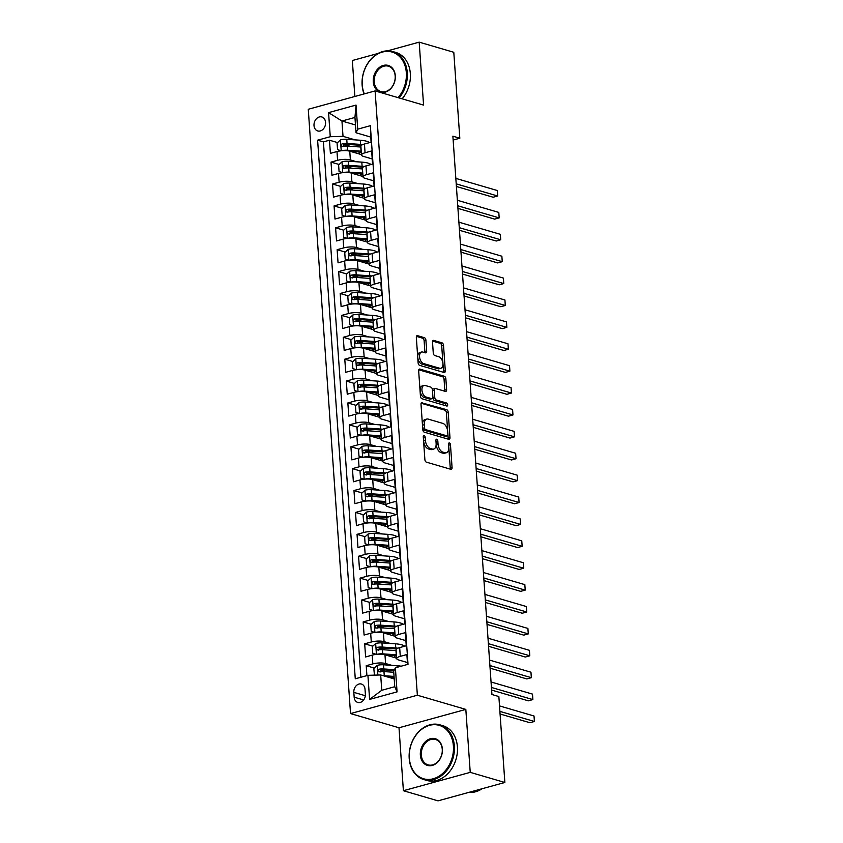 <?xml version="1.0" encoding="UTF-8"?>
<svg xmlns="http://www.w3.org/2000/svg" width="843" height="843" viewBox="0 0 843 843"><rect width="100%" height="100%" fill="white"/><g stroke="black" fill="none" stroke-linecap="round" stroke-linejoin="round"><path stroke-width="1.26" d="M424.124 435.546A1.57 0.896 74.6 0 0 423.818 435.536A1.57 0.896 74.6 0 0 423.281 436.769L424.883 459.604A2.244 1.275 74.6 0 0 426.389 462.154L450.857 469.309A2.244 1.275 74.6 0 0 451.3 469.319A2.244 1.275 74.6 0 0 452.069 467.559L450.468 444.725A1.57 0.896 74.6 0 0 449.414 442.944A1.57 0.896 74.6 0 0 449.098 442.933A1.57 0.896 74.6 0 0 448.571 444.166L448.771 447.127A7.165 4.089 74.6 0 1 446.316 452.765A7.165 4.089 74.6 0 1 444.904 452.723L442.86 452.133A7.165 4.089 74.6 0 1 438.033 443.976L437.823 441.026A1.57 0.896 74.6 0 0 436.769 439.245A1.57 0.896 74.6 0 0 436.463 439.235A1.57 0.896 74.6 0 0 435.926 440.467L436.126 443.429A7.165 4.089 74.6 0 1 433.681 449.056A7.165 4.089 74.6 0 1 432.259 449.024L430.225 448.434A7.165 4.089 74.6 0 1 425.388 440.278L425.188 437.327A1.57 0.896 74.6 0 0 424.124 435.546M314.007 125.554A7.302 5.659 -73.7 0 0 317.737 130.971A7.302 5.659 -73.7 0 0 325.567 122.372A7.302 5.659 -73.7 0 0 321.836 116.956A7.302 5.659 -73.7 0 0 314.007 125.554M425.915 340.224A2.244 1.275 74.6 0 0 424.408 337.685L417.538 335.672A2.244 1.275 74.6 0 0 417.095 335.662A2.244 1.275 74.6 0 0 416.337 337.421L418.107 362.785A2.244 1.275 74.6 0 0 419.614 365.335L444.082 372.49A2.244 1.275 74.6 0 0 444.524 372.501A2.244 1.275 74.6 0 0 445.294 370.741L443.523 345.377A2.244 1.275 74.6 0 0 442.017 342.838L433.724 340.403A2.244 1.275 74.6 0 0 433.281 340.393A2.244 1.275 74.6 0 0 432.512 342.163L433.27 353.006A2.244 1.275 74.6 0 0 434.777 355.556L438.887 356.758A5.985 3.414 74.6 0 1 442.807 362.595A5.985 3.414 74.6 0 1 440.878 368.286A5.985 3.414 74.6 0 1 439.698 368.265L423.586 363.544A5.985 3.414 74.6 0 1 419.666 357.717A5.985 3.414 74.6 0 1 421.595 352.016A5.985 3.414 74.6 0 1 422.786 352.047L425.473 352.838A2.244 1.275 74.6 0 0 425.915 352.848A2.244 1.275 74.6 0 0 426.674 351.078L425.915 340.224L424.113 340.73A2.244 1.275 74.6 0 0 422.606 338.18L416.453 336.378M423.576 105.101L419.182 42.15L453.797 52.287L459.814 138.22L452.881 136.197L491.933 694.516L498.856 696.55L504.862 782.483L470.236 772.357L465.831 709.406L417.359 695.222L375.103 90.918L423.576 105.101M422.217 402.511A2.244 1.275 74.6 0 0 421.774 402.501A2.244 1.275 74.6 0 0 421.005 404.261L422.786 429.624A2.244 1.275 74.6 0 0 424.292 432.174L448.761 439.329A2.244 1.275 74.6 0 0 449.203 439.34A2.244 1.275 74.6 0 0 449.972 437.58L448.191 412.216A2.244 1.275 74.6 0 0 446.685 409.677L421.395 402.733M420.446 396.199L418.665 370.846A2.244 1.275 74.6 0 1 419.435 369.086A2.244 1.275 74.6 0 1 419.877 369.097L444.345 376.252A2.244 1.275 74.6 0 1 445.863 378.802L446.621 389.656A2.244 1.275 74.6 0 1 445.852 391.415A2.244 1.275 74.6 0 1 445.41 391.405L435.483 388.497A2.244 1.275 74.6 0 0 435.041 388.486A2.244 1.275 74.6 0 0 434.271 390.256L434.777 397.453A2.244 1.275 74.6 0 0 436.284 400.004L446.621 403.017A1.57 0.896 74.6 0 1 447.644 404.545A1.57 0.896 74.6 0 1 447.138 406.041A1.57 0.896 74.6 0 1 446.832 406.031L421.953 398.75A2.244 1.275 74.6 0 1 420.446 396.199M350.256 146.303L343.828 144.427M337.579 142.593L329.476 140.223L330.393 153.363L336.989 151.55L337.6 160.307A9.125 2.487 -4 0 1 350.372 159.938L356.621 161.772M351.794 168.2L345.356 166.313M339.118 164.49L331.014 162.119L331.931 175.26L338.517 173.447L339.139 182.204A9.125 2.487 -4 0 1 351.9 181.835L358.159 183.669M353.322 190.096L346.884 188.21M340.646 186.387L332.542 184.016L333.459 197.146L340.056 195.344L340.667 204.101A9.125 2.487 -4 0 1 353.428 203.732L359.687 205.566M354.85 211.993L348.422 210.107M342.174 208.284L334.07 205.913L334.987 219.043L341.584 217.231L342.195 225.987A9.125 2.487 -4 0 1 354.966 225.629L361.215 227.462M356.389 233.89L349.95 232.004M343.702 230.171L335.598 227.8L336.526 240.94L343.112 239.127L343.723 247.884A9.125 2.487 -4 0 1 356.494 247.526L362.753 249.359M357.917 255.777L351.478 253.901M345.24 252.068L337.137 249.697L338.054 262.837L344.65 261.024L345.261 269.781A9.125 2.487 -4 0 1 358.022 269.423L364.281 271.246M359.445 277.674L353.006 275.787M346.768 273.964L338.665 271.594L339.581 284.734L346.178 282.921L346.789 291.678A9.125 2.487 -4 0 1 359.55 291.309L365.809 293.143M360.973 299.571L354.545 297.684M348.296 295.861L340.193 293.49L341.109 306.631L347.706 304.818L348.317 313.575A9.125 2.487 -4 0 1 361.089 313.206L367.337 315.04M362.511 321.468L356.073 319.581M349.834 317.758L341.731 315.387L342.648 328.517L349.234 326.705L349.856 335.472A9.125 2.487 -4 0 1 362.616 335.103L368.876 336.937M364.039 343.364L357.601 341.478M351.362 339.655L343.259 337.284L344.176 350.414L350.772 348.602L351.383 357.358A9.125 2.487 -4 0 1 364.144 357L370.404 358.833M365.567 365.261L359.139 363.375M352.89 361.542L344.787 359.171L345.704 372.311L352.3 370.499L352.911 379.255A9.125 2.487 -4 0 1 365.683 378.897L371.932 380.72M367.105 387.148L360.667 385.272M354.418 383.439L346.315 381.068L347.242 394.208L353.828 392.395L354.439 401.152A9.125 2.487 -4 0 1 367.211 400.794L373.47 402.617M368.633 409.045L362.195 407.158M355.957 405.335L347.853 402.965L348.77 416.105L355.367 414.292L355.978 423.049A9.125 2.487 -4 0 1 368.739 422.68L374.998 424.514M370.161 430.942L363.723 429.055M357.485 427.232L349.381 424.861L350.298 438.002L356.895 436.189L357.506 444.946A9.125 2.487 -4 0 1 370.267 444.577L376.526 446.411M371.7 452.839L365.261 450.952M359.013 449.129L350.909 446.758L351.837 459.888L358.423 458.076L359.034 466.843A9.125 2.487 -4 0 1 371.805 466.474L378.054 468.308M373.228 474.735L366.789 472.849M360.551 471.026L352.448 468.655L353.365 481.785L359.961 479.973L360.572 488.729A9.125 2.487 -4 0 1 373.333 488.371L379.592 490.204M374.756 496.632L368.317 494.746M362.079 492.913L353.976 490.542L354.892 503.682L361.489 501.87L362.1 510.626A9.125 2.487 -4 0 1 374.861 510.268L381.12 512.091M376.284 518.519L369.856 516.643M363.607 514.81L355.504 512.439L356.42 525.579L363.017 523.766L363.628 532.523A9.125 2.487 -4 0 1 376.399 532.165L382.648 533.988M377.822 540.416L371.384 538.529M365.145 536.706L357.042 534.336L357.959 547.476L364.545 545.663L365.167 554.42A9.125 2.487 -4 0 1 377.927 554.051L384.187 555.885M379.35 562.313L372.912 560.426M366.673 558.603L358.57 556.232L359.487 569.373L366.083 567.56L366.694 576.317A9.125 2.487 -4 0 1 379.455 575.948L385.715 577.782M380.878 584.21L374.45 582.323M368.201 580.5L360.098 578.129L361.015 591.259L367.611 589.447L368.222 598.214A9.125 2.487 -4 0 1 380.994 597.845L387.243 599.679M382.416 606.106L375.978 604.22M369.729 602.397L361.626 600.026L362.553 613.156L369.139 611.344L369.75 620.1A9.125 2.487 -4 0 1 382.522 619.742L388.781 621.576M383.944 628.003L377.506 626.117M371.268 624.284L363.164 621.913L364.081 635.053L370.678 633.241L371.289 641.997A9.125 2.487 -4 0 1 384.05 641.639L390.309 643.462M385.472 649.89L379.034 648.014M372.796 646.181L364.692 643.81L365.609 656.95L372.206 655.137A9.125 2.487 -4 0 1 384.966 654.769L396.684 658.204M407.559 664.442L406.863 654.537L400.277 656.349A9.125 2.487 -4 0 0 396.716 658.604A9.125 2.487 -4 0 0 398.591 659.953L407.432 662.545M396.716 658.604L396.094 649.848A9.125 2.487 -4 0 1 399.666 647.593L406.252 645.78L405.335 632.64L398.739 634.452A9.125 2.487 -4 0 0 395.177 636.718A9.125 2.487 -4 0 0 397.053 638.067L405.894 640.648M395.177 636.718L394.566 627.951A9.125 2.487 176 0 1 398.128 625.696L404.724 623.883L403.808 610.754L397.211 612.555A9.125 2.487 -4 0 0 393.649 614.821A9.125 2.487 -4 0 0 395.525 616.17L404.366 618.751M393.649 614.821L393.038 606.064A9.125 2.487 176 0 1 396.6 603.799L403.196 601.986L402.269 588.857L395.683 590.669A9.125 2.487 -4 0 0 392.121 592.924A9.125 2.487 -4 0 0 393.997 594.273L402.838 596.855M392.121 592.924L391.51 584.167A9.125 2.487 176 0 1 395.072 581.902L401.658 580.1L400.741 566.96L394.155 568.772A9.125 2.487 -4 0 0 390.583 571.027A9.125 2.487 -4 0 0 392.469 572.376L401.3 574.968M390.583 571.027L389.972 562.27A9.125 2.487 176 0 1 393.533 560.015L400.13 558.203L399.213 545.063L392.617 546.875A9.125 2.487 -4 0 0 389.055 549.13A9.125 2.487 -4 0 0 390.931 550.479L399.772 553.071M389.055 549.13L388.444 540.374A9.125 2.487 176 0 1 392.006 538.119L398.602 536.306L397.685 523.166L391.089 524.978A9.125 2.487 -4 0 0 387.527 527.233A9.125 2.487 -4 0 0 389.403 528.582L398.244 531.174M387.527 527.233L386.916 518.477A9.125 2.487 176 0 1 390.478 516.222L397.064 514.409L396.147 501.269L389.561 503.081A9.125 2.487 -4 0 0 385.989 505.347A9.125 2.487 -4 0 0 387.875 506.696L396.705 509.277M385.989 505.347L385.377 496.58A9.125 2.487 176 0 1 388.939 494.325L395.536 492.512L394.619 479.382L388.022 481.184A9.125 2.487 -4 0 0 384.461 483.45A9.125 2.487 -4 0 0 386.336 484.799L395.177 487.38M384.461 483.45L383.85 474.693A9.125 2.487 176 0 1 387.411 472.428L394.008 470.615L393.091 457.486L386.494 459.298A9.125 2.487 -4 0 0 382.933 461.553A9.125 2.487 -4 0 0 384.808 462.902L393.649 465.484M382.933 461.553L382.322 452.796A9.125 2.487 176 0 1 385.883 450.541L392.48 448.729L391.552 435.589L384.966 437.401A9.125 2.487 -4 0 0 381.405 439.656A9.125 2.487 -4 0 0 383.28 441.005L392.121 443.597M381.405 439.656L380.783 430.899A9.125 2.487 176 0 1 384.355 428.644L390.941 426.832L390.024 413.692L383.428 415.504A9.125 2.487 -4 0 0 379.866 417.759A9.125 2.487 -4 0 0 381.742 419.108L390.583 421.7M379.866 417.759L379.255 409.003A9.125 2.487 176 0 1 382.817 406.748L389.413 404.935L388.497 391.795L381.9 393.607A9.125 2.487 -4 0 0 378.338 395.862A9.125 2.487 -4 0 0 380.214 397.211L389.055 399.803M378.338 395.862L377.727 387.106A9.125 2.487 176 0 1 381.289 384.851L387.885 383.038L386.969 369.898L380.372 371.71A9.125 2.487 -4 0 0 376.81 373.976A9.125 2.487 -4 0 0 378.686 375.325L387.527 377.906M376.81 373.976L376.199 365.209A9.125 2.487 176 0 1 379.761 362.954L386.347 361.141L385.43 348.011L378.844 349.824A9.125 2.487 -4 0 0 375.272 352.079A9.125 2.487 -4 0 0 377.158 353.428L385.989 356.009M375.272 352.079L374.661 343.322A9.125 2.487 176 0 1 378.222 341.057L384.819 339.244L383.902 326.115L377.306 327.927A9.125 2.487 -4 0 0 373.744 330.182A9.125 2.487 -4 0 0 375.62 331.531L384.461 334.113M373.744 330.182L373.133 321.425A9.125 2.487 176 0 1 376.695 319.17L383.291 317.358L382.374 304.218L375.778 306.03A9.125 2.487 -4 0 0 372.216 308.285A9.125 2.487 -4 0 0 374.092 309.634L382.933 312.226M372.216 308.285L371.605 299.528A9.125 2.487 176 0 1 375.167 297.273L381.763 295.461L380.836 282.321L374.25 284.133A9.125 2.487 -4 0 0 370.678 286.388A9.125 2.487 -4 0 0 372.564 287.737L381.394 290.329M370.678 286.388L370.066 277.632A9.125 2.487 176 0 1 373.639 275.376L380.225 273.564L379.308 260.424L372.711 262.236A9.125 2.487 -4 0 0 369.15 264.491A9.125 2.487 -4 0 0 371.025 265.84L379.866 268.432M369.15 264.491L368.539 255.735A9.125 2.487 176 0 1 372.1 253.48L378.697 251.667L377.78 238.527L371.183 240.339A9.125 2.487 -4 0 0 367.622 242.605A9.125 2.487 -4 0 0 369.497 243.954L378.338 246.535M367.622 242.605L367.011 233.838A9.125 2.487 176 0 1 370.572 231.583L377.169 229.77L376.241 216.64L369.656 218.453A9.125 2.487 -4 0 0 366.094 220.708A9.125 2.487 -4 0 0 367.969 222.057L376.81 224.638M366.094 220.708L365.472 211.951A9.125 2.487 176 0 1 369.044 209.686L375.63 207.873L374.714 194.744L368.117 196.556A9.125 2.487 -4 0 0 364.555 198.811A9.125 2.487 -4 0 0 366.431 200.16L375.272 202.742M364.555 198.811L363.944 190.054A9.125 2.487 176 0 1 367.506 187.799L374.102 185.987L373.186 172.847L366.589 174.659A9.125 2.487 -4 0 0 363.027 176.914A9.125 2.487 -4 0 0 364.903 178.263L373.744 180.855M363.027 176.914L362.416 168.157A9.125 2.487 176 0 1 365.978 165.902L372.574 164.09L371.658 150.95L365.061 152.762A9.125 2.487 -4 0 0 361.499 155.017A9.125 2.487 -4 0 0 363.375 156.366L372.216 158.958M336.989 151.55A9.125 2.487 176 0 1 349.761 151.182L361.468 154.617M338.517 173.447A9.125 2.487 176 0 1 351.289 173.078L362.996 176.503M340.056 195.344A9.125 2.487 176 0 1 352.817 194.975L364.534 198.4M341.584 217.231A9.125 2.487 176 0 1 354.345 216.872L366.062 220.297M343.112 239.127A9.125 2.487 176 0 1 355.883 238.769L367.59 242.194M344.65 261.024A9.125 2.487 176 0 1 357.411 260.656L369.118 264.091M346.178 282.921A9.125 2.487 176 0 1 358.939 282.553L370.657 285.988M347.706 304.818A9.125 2.487 176 0 1 360.477 304.449L372.184 307.874M349.234 326.705A9.125 2.487 176 0 1 362.005 326.346L373.712 329.771M350.772 348.602A9.125 2.487 176 0 1 363.533 348.243L375.251 351.668M352.3 370.499A9.125 2.487 176 0 1 365.061 370.14L376.779 373.565M353.828 392.395A9.125 2.487 176 0 1 366.6 392.027L378.307 395.462M355.367 414.292A9.125 2.487 176 0 1 368.128 413.924L379.845 417.359M356.895 436.189A9.125 2.487 176 0 1 369.656 435.82L381.373 439.245M358.423 458.076A9.125 2.487 176 0 1 371.194 457.717L382.901 461.142M359.961 479.973A9.125 2.487 176 0 1 372.722 479.614L384.429 483.039M361.489 501.87A9.125 2.487 176 0 1 374.25 501.511L385.968 504.936M363.017 523.766A9.125 2.487 176 0 1 375.788 523.398L387.495 526.833M364.545 545.663A9.125 2.487 176 0 1 377.316 545.295L389.023 548.73M366.083 567.56A9.125 2.487 176 0 1 378.844 567.191L390.562 570.616M367.611 589.447A9.125 2.487 176 0 1 380.372 589.088L392.09 592.513M369.139 611.344A9.125 2.487 176 0 1 381.911 610.985L393.618 614.41M370.678 633.241A9.125 2.487 176 0 1 383.439 632.882L395.156 636.307M365.367 694.105L365.03 689.289A7.071 5.479 -73.7 0 0 361.415 684.042A7.071 5.479 -73.7 0 0 353.828 692.366L354.165 697.182A7.071 5.479 -73.7 0 0 357.78 702.43A7.071 5.479 -73.7 0 0 365.367 694.105M417.359 695.222L350.53 713.578L308.264 109.274L375.103 90.918M329.476 140.223L323.427 141.887L317.611 140.18L355.272 678.805L367.917 675.327L380.688 674.969L394.218 678.931M317.611 140.18L330.256 136.714L328.57 112.625L356.031 105.08L357.717 129.169L370.362 125.691L408.023 664.316L395.378 667.782L397.064 691.871L369.603 699.416L367.917 675.327M374.324 668.077L366.22 665.707L372.817 663.894A9.125 2.487 -4 0 1 385.578 663.536L391.837 665.359M370.583 128.926L371.036 142.193L364.45 144.005A9.125 2.487 176 0 0 360.888 146.261L361.499 155.017M364.692 643.81L371.289 641.997M363.164 621.913L369.75 620.1M361.626 600.026L368.222 598.214M360.098 578.129L366.694 576.317M358.57 556.232L365.167 554.42M357.042 534.336L363.628 532.523M355.504 512.439L362.1 510.626M353.976 490.542L360.572 488.729M352.448 468.655L359.034 466.843M350.909 446.758L357.506 444.946M349.381 424.861L355.978 423.049M347.853 402.965L354.439 401.152M346.315 381.068L352.911 379.255M344.787 359.171L351.383 357.358M343.259 337.284L349.856 335.472M341.731 315.387L348.317 313.575M340.193 293.49L346.789 291.678M338.665 271.594L345.261 269.781M337.137 249.697L343.723 247.884M335.598 227.8L342.195 225.987M334.07 205.913L340.667 204.101M332.542 184.016L339.139 182.204M331.014 162.119L337.6 160.307M323.427 141.887L360.867 677.266M366.22 665.707L366.916 675.601M355.483 124.975L341.952 121.023L343.017 136.345L355.093 139.875M380.688 674.969L381.753 690.291L394.766 686.718L393.692 671.397L395.378 667.782M465.831 709.406L399.002 727.772L403.397 790.713L470.236 772.357M403.397 790.713L438.023 800.85L504.862 782.483M419.182 42.15L387.538 50.843M378.117 53.436L352.342 60.517L354.85 96.481M399.002 727.772L350.53 713.578M453.155 140.054L459.814 138.22M370.678 137.061L356.031 132.773L354.956 117.44L341.952 121.023L328.57 112.625M387.011 671.787L380.572 669.9M357.717 129.169L356.031 132.773M343.017 136.345L330.256 136.714M381.753 690.291L369.603 699.416M394.766 686.718L397.064 691.871M356.031 105.08L354.956 117.44M423.334 437.485A1.57 0.896 74.6 0 1 423.376 437.823L423.586 440.773A7.165 4.089 74.6 0 0 428.413 448.929L430.225 448.434M433.681 449.056L431.869 449.561A7.165 4.089 74.6 0 1 430.457 449.519L428.413 448.929M446.316 452.765L444.514 453.26A7.165 4.089 74.6 0 1 443.102 453.228L441.058 452.628A7.165 4.089 74.6 0 1 436.231 444.472L436.021 441.521A1.57 0.896 74.6 0 0 435.968 441.184M450.141 469.098A2.244 1.275 74.6 0 0 450.257 468.055L448.666 445.22A1.57 0.896 74.6 0 0 448.613 444.883M448.044 439.119A2.244 1.275 74.6 0 0 448.16 438.075L446.39 412.712A2.244 1.275 74.6 0 0 444.883 410.172L421.121 403.217M424.514 427.812A1.57 0.896 74.6 0 0 425.578 429.603L447.053 435.884A1.57 0.896 74.6 0 0 447.37 435.894A1.57 0.896 74.6 0 0 447.896 434.661L447.686 431.542A7.165 4.089 74.6 0 0 442.849 423.397L428.17 419.097A7.165 4.089 74.6 0 0 426.748 419.066A7.165 4.089 74.6 0 0 424.303 424.703L424.514 427.812L422.712 428.307A1.57 0.896 74.6 0 0 423.766 430.099L425.578 429.603M445.821 436.221A1.57 0.896 74.6 0 1 445.557 436.389A1.57 0.896 74.6 0 1 445.252 436.379L423.766 430.099M426.748 419.066L424.946 419.561A7.165 4.089 74.6 0 0 422.491 425.199L424.303 424.703M422.712 428.307L422.491 425.199M418.781 369.792L442.543 376.747L444.345 376.252M444.693 391.194A2.244 1.275 74.6 0 0 444.809 390.151L444.05 379.297A2.244 1.275 74.6 0 0 442.543 376.747M433.681 388.992A2.244 1.275 74.6 0 0 433.239 388.992A2.244 1.275 74.6 0 0 432.47 390.752L432.975 397.949A2.244 1.275 74.6 0 0 434.482 400.499L444.819 403.523L446.621 403.017M445.863 405.746A1.57 0.896 74.6 0 0 444.819 403.523M425.188 385.483A5.985 3.414 74.6 0 0 423.997 385.462A5.985 3.414 74.6 0 0 422.069 391.152A5.985 3.414 74.6 0 0 425.989 396.99L431.669 398.644A2.244 1.275 74.6 0 0 432.111 398.655A2.244 1.275 74.6 0 0 432.88 396.895L432.375 389.698A2.244 1.275 74.6 0 0 430.868 387.148L425.188 385.483M423.997 385.462L422.195 385.957A5.985 3.414 74.6 0 0 420.267 391.647A5.985 3.414 74.6 0 0 424.187 397.485L425.989 396.99M432.111 398.655L430.299 399.15A2.244 1.275 74.6 0 1 429.856 399.139L424.187 397.485M424.756 352.627A2.244 1.275 74.6 0 0 424.872 351.573L424.113 340.73M421.595 352.016L419.793 352.522A5.985 3.414 74.6 0 0 417.865 358.212A5.985 3.414 74.6 0 0 421.785 364.039L423.586 363.544M440.878 368.286L439.077 368.781A5.985 3.414 74.6 0 1 437.886 368.76L421.785 364.039M443.376 372.279A2.244 1.275 74.6 0 0 443.492 371.236L441.711 345.872A2.244 1.275 74.6 0 0 440.204 343.333L432.628 341.109M383.207 675.707A6.049 1.644 -4 0 1 384.26 675.738L394.039 676.402M387.063 676.834L394.102 677.308M374.418 675.148L373.828 668.531L377.295 665.359A6.049 1.644 -4 0 1 383.502 664.79L397.032 665.717A17.45 4.763 -4 0 1 401.12 666.202M500.068 713.989L529.889 722.714L534.399 721.482L534.019 716.002L499.509 705.907M394.492 669.679L383.786 668.952A6.049 1.644 176 0 0 379.108 669.194C377.548 670.385 377.611 671.26 379.287 671.818A6.049 1.644 -4 0 1 383.976 671.586L393.755 672.25M380.098 672.061L381.099 669.774A3.077 0.843 -4 0 1 382.501 669.764L394.081 670.554M378.718 671.787L379.287 671.818M499.888 711.376L534.399 721.482L534.019 716.002M409.329 758.11A27.83 21.56 -73.7 0 0 433.239 778.774A27.83 21.56 -73.7 0 0 453.408 746.002A27.83 21.56 -73.7 0 0 429.498 725.349A27.83 21.56 -73.7 0 0 409.329 758.11M454.366 745.971A28.514 22.087 106.3 0 1 423.776 779.543A28.514 22.087 106.3 0 1 409.203 758.384A28.514 22.087 106.3 0 1 439.793 724.811A28.514 22.087 106.3 0 1 454.366 745.971M420.351 755.086A13.92 10.78 106.3 0 1 430.436 738.7A13.92 10.78 106.3 0 1 442.385 749.027A13.92 10.78 106.3 0 1 432.301 765.412A13.92 10.78 106.3 0 1 420.351 755.086M442.259 749.301A13.235 10.253 -73.7 0 0 435.494 739.48A13.235 10.253 -73.7 0 0 421.31 755.054A13.235 10.253 -73.7 0 0 428.065 764.875A13.235 10.253 -73.7 0 0 442.259 749.301M482.101 788.742A28.514 22.087 106.3 0 1 468.771 792.399M439.793 724.811L442.838 725.707A28.514 22.087 106.3 0 1 457.412 746.866A28.514 22.087 106.3 0 1 426.821 780.439L423.776 779.543M398.075 97.64A27.83 21.56 -73.7 0 0 406.326 72.73A27.83 21.56 -73.7 0 0 382.416 52.066A27.83 21.56 -73.7 0 0 362.248 84.837A27.83 21.56 -73.7 0 0 364.324 93.879M364.081 93.942A28.514 22.087 106.3 0 1 362.121 85.111A28.514 22.087 106.3 0 1 392.712 51.539A28.514 22.087 106.3 0 1 407.285 72.698A28.514 22.087 106.3 0 1 399.087 97.925M373.27 81.813A13.92 10.78 106.3 0 1 383.354 65.427A13.92 10.78 106.3 0 1 395.304 75.754A13.92 10.78 106.3 0 1 385.219 92.14A13.92 10.78 106.3 0 1 373.27 81.813M395.177 76.028A13.235 10.253 -73.7 0 0 388.423 66.207A13.235 10.253 -73.7 0 0 374.229 81.782A13.235 10.253 -73.7 0 0 380.983 91.602A13.235 10.253 -73.7 0 0 395.177 76.028M392.712 51.539L395.757 52.424A28.514 22.087 106.3 0 1 410.33 73.594A28.514 22.087 106.3 0 1 402.132 98.821M376.789 654.337A6.049 1.644 -4 0 1 382.733 653.852L396.263 654.769A17.45 4.763 -4 0 1 396.442 654.779M385.536 654.937L394.977 655.58A14.489 3.952 -4 0 1 396.505 655.717M375.672 643.536L376.431 654.379L372.754 653.209L372.3 646.644L375.757 643.462A6.049 1.644 -4 0 1 381.963 642.903L395.504 643.82A17.45 4.763 -4 0 1 404.661 646.223M491.617 690.069L528.35 700.828L532.871 699.585L532.491 694.105L491.047 681.976M394.977 657.698A7.187 1.96 -4 0 1 394.461 657.045A7.187 1.96 -4 0 1 396.052 655.664M397.938 648.183A17.45 4.763 176 0 0 395.788 647.982L382.258 647.055A6.049 1.644 176 0 0 377.58 647.298C376.02 648.488 376.083 649.363 377.759 649.921A6.049 1.644 -4 0 1 382.437 649.69L395.978 650.606A17.45 4.763 -4 0 1 396.157 650.617M378.57 650.164L379.571 647.877A3.077 0.843 -4 0 1 380.973 647.877L394.503 648.794A14.489 3.952 -4 0 1 396.558 648.994M377.19 649.9L377.759 649.921M491.437 687.456L532.871 699.585L532.491 694.105M375.251 632.44A6.049 1.644 -4 0 1 381.205 631.955L394.735 632.872A17.45 4.763 -4 0 1 394.914 632.882M384.008 633.04L393.449 633.683A14.489 3.952 -4 0 1 394.977 633.82M374.893 632.482L371.226 631.312L370.772 624.747L374.229 621.565A6.049 1.644 -4 0 1 380.435 621.006L393.976 621.923A17.45 4.763 -4 0 1 403.133 624.326M490.089 668.172L526.822 678.931L531.343 677.688L530.953 672.208L489.52 660.09M393.439 635.801A7.187 1.96 -4 0 1 392.933 635.148A7.187 1.96 -4 0 1 394.513 633.778M396.41 626.286A17.45 4.763 176 0 0 394.261 626.086L380.73 625.169A6.049 1.644 176 0 0 376.041 625.401C374.482 626.591 374.545 627.466 376.231 628.024A6.049 1.644 -4 0 1 380.91 627.793L394.45 628.709A17.45 4.763 -4 0 1 394.619 628.72M377.042 628.267L378.033 625.98A3.077 0.843 -4 0 1 379.434 625.98L392.975 626.897A14.489 3.952 -4 0 1 395.019 627.097M375.662 628.003L376.231 628.024M489.899 665.559L531.343 677.688L530.953 672.208M373.723 610.553A6.049 1.644 -4 0 1 379.666 610.058L393.207 610.975A17.45 4.763 -4 0 1 393.386 610.985M382.48 611.143L391.921 611.786A14.489 3.952 -4 0 1 393.449 611.923M372.606 599.752L373.365 610.585L369.698 609.415L369.234 602.85L372.701 599.668A6.049 1.644 -4 0 1 378.907 599.11L392.438 600.026A17.45 4.763 -4 0 1 401.605 602.429M488.55 646.286L525.294 657.034L529.804 655.791L529.425 650.322L487.992 638.193M391.911 613.915A7.187 1.96 -4 0 1 391.405 613.251A7.187 1.96 -4 0 1 392.986 611.881M394.882 604.389A17.45 4.763 176 0 0 392.733 604.189L379.192 603.272A6.049 1.644 176 0 0 374.513 603.504C372.954 604.694 373.017 605.569 374.692 606.138A6.049 1.644 -4 0 1 379.382 605.896L392.912 606.812A17.45 4.763 -4 0 1 393.091 606.834M375.504 606.37L376.505 604.094A3.077 0.843 -4 0 1 377.906 604.083L391.437 605A14.489 3.952 -4 0 1 393.491 605.2M374.123 606.106L374.692 606.138M488.371 643.662L529.804 655.791L529.425 650.322M372.195 588.656A6.049 1.644 -4 0 1 378.138 588.161L391.679 589.078A17.45 4.763 -4 0 1 391.847 589.099M380.941 589.257L390.383 589.9A14.489 3.952 -4 0 1 391.911 590.026M371.078 577.855L371.837 588.688L368.17 587.529L367.706 580.953L371.162 577.771A6.049 1.644 -4 0 1 377.369 577.213L390.91 578.129A17.45 4.763 -4 0 1 400.067 580.532M487.022 624.389L523.756 635.137L528.276 633.894L527.897 628.425L486.453 616.296M390.383 592.018A7.187 1.96 -4 0 1 389.866 591.354A7.187 1.96 -4 0 1 391.458 589.984M393.344 582.492A17.45 4.763 176 0 0 391.205 582.292L377.664 581.375A6.049 1.644 176 0 0 372.985 581.607C371.426 582.798 371.489 583.683 373.164 584.241A6.049 1.644 -4 0 1 377.843 583.999L391.384 584.926A17.45 4.763 -4 0 1 391.563 584.937M373.976 584.473L374.977 582.197A3.077 0.843 -4 0 1 376.378 582.186L389.909 583.103A14.489 3.952 -4 0 1 391.963 583.303M372.595 584.21L373.164 584.241M486.843 621.765L528.276 633.894L527.897 628.425M370.657 566.759A6.049 1.644 -4 0 1 376.61 566.264L390.14 567.191A17.45 4.763 -4 0 1 390.32 567.202M379.413 567.36L388.855 568.003A14.489 3.952 -4 0 1 390.383 568.14M369.55 555.958L370.309 566.791L366.631 565.632L366.178 559.057L369.634 555.874A6.049 1.644 -4 0 1 375.841 555.316L389.382 556.243A17.45 4.763 -4 0 1 398.539 558.635M485.494 602.492L522.228 613.24L526.749 611.997L526.359 606.528L484.925 594.399M388.844 570.121A7.187 1.96 -4 0 1 388.338 569.457A7.187 1.96 -4 0 1 389.93 568.087M391.816 560.595A17.45 4.763 176 0 0 389.666 560.395L376.136 559.478A6.049 1.644 176 0 0 371.447 559.72C369.898 560.911 369.951 561.786 371.637 562.344A6.049 1.644 -4 0 1 376.315 562.102L389.856 563.029A17.45 4.763 -4 0 1 390.024 563.04M372.448 562.576L373.449 560.3A3.077 0.843 -4 0 1 374.84 560.289L388.381 561.217A14.489 3.952 -4 0 1 390.435 561.406M371.068 562.313L371.637 562.344M485.305 599.879L526.749 611.997L526.359 606.528M369.129 544.863A6.049 1.644 -4 0 1 375.072 544.367L388.612 545.295A17.45 4.763 -4 0 1 388.792 545.305M377.885 545.463L387.327 546.106A14.489 3.952 -4 0 1 388.855 546.243M368.012 534.062L368.77 544.894L365.103 543.735L364.64 537.17L368.106 533.988A6.049 1.644 -4 0 1 374.313 533.429L387.843 534.346A17.45 4.763 -4 0 1 397.011 536.738M483.966 580.595L520.7 591.343L525.21 590.111L524.831 584.631L483.397 572.502M387.316 548.224A7.187 1.96 -4 0 1 386.811 547.571A7.187 1.96 -4 0 1 388.391 546.19M390.288 538.709A17.45 4.763 176 0 0 388.138 538.508L374.598 537.581A6.049 1.644 176 0 0 369.919 537.823C368.359 539.014 368.423 539.889 370.109 540.447A6.049 1.644 -4 0 1 374.787 540.215L388.317 541.132A17.45 4.763 -4 0 1 388.497 541.143M370.909 540.69L371.911 538.403A3.077 0.843 -4 0 1 373.312 538.392L386.853 539.32A14.489 3.952 -4 0 1 388.897 539.52M369.529 540.416L370.109 540.447M483.777 577.982L525.21 590.111L524.831 584.631M367.601 522.966A6.049 1.644 -4 0 1 373.544 522.481L387.085 523.398A17.45 4.763 -4 0 1 387.253 523.408M376.347 523.566L385.788 524.209A14.489 3.952 -4 0 1 387.327 524.346M366.484 512.165L367.242 523.008L363.575 521.838L363.112 515.273L366.568 512.091A6.049 1.644 -4 0 1 372.785 511.532L386.315 512.449A17.45 4.763 -4 0 1 395.483 514.852M482.428 558.698L519.172 569.457L523.682 568.214L523.303 562.734L481.869 550.616M385.788 526.327A7.187 1.96 -4 0 1 385.272 525.674A7.187 1.96 -4 0 1 386.863 524.293M388.749 516.812A17.45 4.763 176 0 0 386.61 516.611L373.07 515.684A6.049 1.644 176 0 0 368.391 515.927C366.831 517.117 366.895 517.992 368.57 518.55A6.049 1.644 -4 0 1 373.259 518.319L386.789 519.235A17.45 4.763 -4 0 1 386.969 519.246M369.382 518.793L370.383 516.506A3.077 0.843 -4 0 1 371.784 516.506L385.314 517.423A14.489 3.952 -4 0 1 387.369 517.623M368.001 518.529L368.57 518.55M482.249 556.085L523.682 568.214L523.303 562.734M366.073 501.069A6.049 1.644 -4 0 1 372.016 500.584L385.546 501.501A17.45 4.763 -4 0 1 385.725 501.511M374.819 501.669L384.26 502.312A14.489 3.952 -4 0 1 385.788 502.449M364.956 490.268L365.714 501.111L362.037 499.941L361.584 493.376L365.04 490.194A6.049 1.644 -4 0 1 371.247 489.635L384.787 490.552A17.45 4.763 -4 0 1 393.944 492.955M480.9 536.801L517.634 547.56L522.154 546.317L521.764 540.837L480.331 528.719M384.26 504.43A7.187 1.96 -4 0 1 383.744 503.777A7.187 1.96 -4 0 1 385.335 502.407M387.222 494.915A17.45 4.763 176 0 0 385.072 494.715L371.542 493.798A6.049 1.644 176 0 0 366.853 494.03C365.304 495.22 365.367 496.095 367.042 496.653A6.049 1.644 -4 0 1 371.721 496.422L385.262 497.338A17.45 4.763 -4 0 1 385.43 497.349M367.854 496.896L368.855 494.609A3.077 0.843 -4 0 1 370.246 494.609L383.786 495.526A14.489 3.952 -4 0 1 385.841 495.726M366.473 496.632L367.042 496.653M480.721 534.188L522.154 546.317L521.764 540.837M364.534 479.182A6.049 1.644 -4 0 1 370.488 478.687L384.018 479.604A17.45 4.763 -4 0 1 384.197 479.614M373.291 479.783L382.733 480.415A14.489 3.952 -4 0 1 384.26 480.552M363.428 468.381L364.176 479.214L360.509 478.044L360.045 471.479L363.512 468.297A6.049 1.644 -4 0 1 369.719 467.739L383.249 468.655A17.45 4.763 -4 0 1 392.416 471.058M479.372 514.915L516.106 525.663L520.626 524.42L520.236 518.951L478.803 506.822M382.722 482.544A7.187 1.96 -4 0 1 382.216 481.88A7.187 1.96 -4 0 1 383.797 480.51M385.694 473.018A17.45 4.763 176 0 0 383.544 472.818L370.014 471.901A6.049 1.644 176 0 0 365.325 472.133C363.765 473.323 363.828 474.198 365.514 474.767A6.049 1.644 -4 0 1 370.193 474.525L383.734 475.441A17.45 4.763 -4 0 1 383.902 475.463M366.326 474.999L367.316 472.723A3.077 0.843 -4 0 1 368.718 472.712L382.258 473.629A14.489 3.952 -4 0 1 384.303 473.829M364.945 474.735L365.514 474.767M479.182 512.291L520.626 524.42L520.236 518.951M363.006 457.285A6.049 1.644 -4 0 1 368.949 456.79L382.49 457.707A17.45 4.763 -4 0 1 382.659 457.728M371.752 457.886L381.194 458.529A14.489 3.952 -4 0 1 382.733 458.666M361.889 446.484L362.648 457.317L358.981 456.158L358.517 449.582L361.984 446.4A6.049 1.644 -4 0 1 368.191 445.842L381.721 446.758A17.45 4.763 -4 0 1 390.889 449.161M477.833 493.018L514.578 503.766L519.088 502.523L518.708 497.054L477.275 484.925M381.194 460.647A7.187 1.96 -4 0 1 380.688 459.983A7.187 1.96 -4 0 1 382.269 458.613M384.155 451.121A17.45 4.763 176 0 0 382.016 450.921L368.475 450.004A6.049 1.644 176 0 0 363.797 450.236C362.237 451.426 362.3 452.312 363.976 452.87A6.049 1.644 -4 0 1 368.665 452.628L382.195 453.555A17.45 4.763 -4 0 1 382.374 453.566M364.787 453.102L365.788 450.826A3.077 0.843 -4 0 1 367.19 450.815L380.72 451.732A14.489 3.952 -4 0 1 382.775 451.932M363.407 452.839L363.976 452.87M477.654 490.394L519.088 502.523L518.708 497.054M361.478 435.388A6.049 1.644 -4 0 1 367.422 434.893L380.962 435.82A17.45 4.763 -4 0 1 381.131 435.831M370.225 435.989L379.666 436.632A14.489 3.952 -4 0 1 381.194 436.769M360.361 424.587L361.12 435.42L357.443 434.261L356.989 427.686L360.446 424.503A6.049 1.644 -4 0 1 366.652 423.945L380.193 424.872A17.45 4.763 -4 0 1 389.35 427.264M476.306 471.121L513.039 481.869L517.56 480.626L517.18 475.157L475.737 463.028M379.666 438.75A7.187 1.96 -4 0 1 379.15 438.086A7.187 1.96 -4 0 1 380.741 436.716M382.627 429.224A17.45 4.763 176 0 0 380.478 429.024L366.947 428.107A6.049 1.644 176 0 0 362.269 428.349C360.709 429.54 360.772 430.415 362.448 430.973A6.049 1.644 -4 0 1 367.126 430.731L380.667 431.658A17.45 4.763 -4 0 1 380.846 431.669M363.259 431.205L364.26 428.929A3.077 0.843 -4 0 1 365.662 428.918L379.192 429.846A14.489 3.952 -4 0 1 381.247 430.035M361.879 430.942L362.448 430.973M476.126 468.508L517.56 480.626L517.18 475.157M359.94 413.491A6.049 1.644 -4 0 1 365.894 412.996L379.424 413.924A17.45 4.763 -4 0 1 379.603 413.934M368.697 414.092L378.138 414.735A14.489 3.952 -4 0 1 379.666 414.872M358.833 402.691L359.592 413.523L355.915 412.364L355.461 405.799L358.918 402.617A6.049 1.644 -4 0 1 365.124 402.058L378.665 402.975A17.45 4.763 -4 0 1 387.822 405.367M474.778 449.224L511.511 459.972L516.032 458.74L515.642 453.26L474.209 441.131M378.128 416.853A7.187 1.96 -4 0 1 377.622 416.2A7.187 1.96 -4 0 1 379.202 414.819M381.099 407.338A17.45 4.763 176 0 0 378.95 407.137L365.419 406.21A6.049 1.644 176 0 0 360.73 406.452C359.181 407.643 359.234 408.518 360.92 409.076A6.049 1.644 -4 0 1 365.599 408.844L379.139 409.761A17.45 4.763 -4 0 1 379.308 409.772M361.731 409.319L362.722 407.032A3.077 0.843 -4 0 1 364.123 407.021L377.664 407.949A14.489 3.952 -4 0 1 379.708 408.149M360.351 409.045L360.92 409.076M474.588 446.611L516.032 458.74L515.642 453.26M358.412 391.595A6.049 1.644 -4 0 1 364.355 391.11L377.896 392.027A17.45 4.763 -4 0 1 378.075 392.037M367.169 392.195L376.61 392.838A14.489 3.952 -4 0 1 378.138 392.975M357.295 380.794L358.054 391.637L354.387 390.467L353.923 383.902L357.39 380.72A6.049 1.644 -4 0 1 363.596 380.161L377.127 381.078A17.45 4.763 -4 0 1 386.294 383.481M473.239 427.327L509.983 438.086L514.493 436.843L514.114 431.363L472.681 419.245M376.6 394.956A7.187 1.96 -4 0 1 376.094 394.303A7.187 1.96 -4 0 1 377.675 392.922M379.571 385.441A17.45 4.763 176 0 0 377.422 385.24L363.881 384.313A6.049 1.644 176 0 0 359.202 384.556C357.643 385.746 357.706 386.621 359.381 387.179A6.049 1.644 -4 0 1 364.071 386.948L377.601 387.864A17.45 4.763 -4 0 1 377.78 387.875M360.193 387.422L361.194 385.135A3.077 0.843 -4 0 1 362.595 385.135L376.136 386.052A14.489 3.952 -4 0 1 378.18 386.252M358.812 387.158L359.381 387.179M473.06 424.714L514.493 436.843L514.114 431.363M356.884 369.698A6.049 1.644 -4 0 1 362.827 369.213L376.368 370.13A17.45 4.763 -4 0 1 376.536 370.14M365.63 370.298L375.072 370.941A14.489 3.952 -4 0 1 376.6 371.078M355.767 358.897L356.526 369.74L352.859 368.57L352.395 362.005L355.851 358.823A6.049 1.644 -4 0 1 362.058 358.264L375.599 359.181A17.45 4.763 -4 0 1 384.766 361.584M471.711 405.43L508.445 416.189L512.966 414.946L512.586 409.477L471.142 397.348M375.072 373.059A7.187 1.96 -4 0 1 374.555 372.406A7.187 1.96 -4 0 1 376.147 371.036M378.033 363.544A17.45 4.763 176 0 0 375.894 363.344L362.353 362.427A6.049 1.644 176 0 0 357.674 362.659C356.115 363.849 356.178 364.724 357.853 365.282A6.049 1.644 -4 0 1 362.543 365.051L376.073 365.967A17.45 4.763 -4 0 1 376.252 365.978M358.665 365.525L359.666 363.238A3.077 0.843 -4 0 1 361.067 363.238L374.598 364.155A14.489 3.952 -4 0 1 376.652 364.355M357.284 365.261L357.853 365.282M471.532 402.817L512.966 414.946L512.586 409.477M355.356 347.811A6.049 1.644 -4 0 1 361.299 347.316L374.829 348.233A17.45 4.763 -4 0 1 375.009 348.243M364.102 348.412L373.544 349.044A14.489 3.952 -4 0 1 375.072 349.181M354.239 337.01L354.998 347.843L351.32 346.673L350.867 340.108L354.323 336.926A6.049 1.644 -4 0 1 360.53 336.368L374.071 337.284A17.45 4.763 -4 0 1 383.228 339.687M470.183 383.544L506.917 394.292L511.438 393.049L511.048 387.58L469.614 375.451M373.544 351.173A7.187 1.96 -4 0 1 373.027 350.509A7.187 1.96 -4 0 1 374.619 349.139M376.505 341.647A17.45 4.763 176 0 0 374.355 341.447L360.825 340.53A6.049 1.644 176 0 0 356.136 340.762C354.587 341.952 354.64 342.827 356.326 343.396A6.049 1.644 -4 0 1 361.004 343.154L374.545 344.07A17.45 4.763 -4 0 1 374.714 344.092M357.137 343.628L358.138 341.352A3.077 0.843 -4 0 1 359.529 341.341L373.07 342.258A14.489 3.952 -4 0 1 375.124 342.458M355.757 343.364L356.326 343.396M469.994 380.92L511.438 393.049L511.048 387.58M353.818 325.914A6.049 1.644 -4 0 1 359.771 325.419L373.301 326.336A17.45 4.763 -4 0 1 373.481 326.357M362.574 326.515L372.016 327.158A14.489 3.952 -4 0 1 373.544 327.295M352.701 315.113L353.459 325.946L349.792 324.787L349.329 318.211L352.796 315.029A6.049 1.644 -4 0 1 359.002 314.471L372.532 315.387A17.45 4.763 -4 0 1 381.7 317.79M468.655 361.647L505.389 372.395L509.899 371.152L509.52 365.683L468.086 353.554M372.005 329.276A7.187 1.96 -4 0 1 371.5 328.612A7.187 1.96 -4 0 1 373.08 327.242M374.977 319.75A17.45 4.763 176 0 0 372.827 319.55L359.287 318.633A6.049 1.644 176 0 0 354.608 318.865C353.048 320.055 353.112 320.941 354.798 321.499A6.049 1.644 -4 0 1 359.476 321.257L373.006 322.184A17.45 4.763 -4 0 1 373.186 322.195M355.609 321.731L356.6 319.455A3.077 0.843 -4 0 1 358.001 319.444L371.542 320.361A14.489 3.952 -4 0 1 373.586 320.561M354.218 321.468L354.798 321.499M468.466 359.034L509.899 371.152L509.52 365.683M352.29 304.017A6.049 1.644 -4 0 1 358.233 303.522L371.774 304.449A17.45 4.763 -4 0 1 371.942 304.46M361.036 304.618L370.477 305.261A14.489 3.952 -4 0 1 372.016 305.398M351.173 293.216L351.931 304.049L348.264 302.89L347.801 296.314L351.257 293.132A6.049 1.644 -4 0 1 357.474 292.574L371.004 293.501A17.45 4.763 -4 0 1 380.172 295.893M467.117 339.75L503.861 350.498L508.371 349.255L507.992 343.786L466.558 331.657M370.477 307.379A7.187 1.96 -4 0 1 369.961 306.715A7.187 1.96 -4 0 1 371.552 305.345M373.438 297.853A17.45 4.763 176 0 0 371.299 297.653L357.759 296.736A6.049 1.644 176 0 0 353.08 296.978C351.52 298.169 351.584 299.044 353.259 299.602A6.049 1.644 -4 0 1 357.948 299.37L371.478 300.287A17.45 4.763 -4 0 1 371.658 300.298M354.071 299.834L355.072 297.558A3.077 0.843 -4 0 1 356.473 297.547L370.003 298.475A14.489 3.952 -4 0 1 372.058 298.675M352.69 299.571L353.259 299.602M466.938 337.137L508.371 349.255L507.992 343.786M350.762 282.12A6.049 1.644 -4 0 1 356.705 281.625L370.235 282.553A17.45 4.763 -4 0 1 370.414 282.563M359.508 282.721L368.949 283.364A14.489 3.952 -4 0 1 370.477 283.501M349.645 271.32L350.403 282.163L346.726 280.993L346.273 274.428L349.729 271.246A6.049 1.644 -4 0 1 355.936 270.687L369.476 271.604A17.45 4.763 -4 0 1 378.633 273.996M465.589 317.853L502.323 328.601L506.843 327.369L506.464 321.889L465.02 309.76M368.949 285.482A7.187 1.96 -4 0 1 368.433 284.829A7.187 1.96 -4 0 1 370.024 283.448M371.911 275.967A17.45 4.763 176 0 0 369.761 275.766L356.231 274.839A6.049 1.644 176 0 0 351.552 275.081C349.993 276.272 350.056 277.147 351.731 277.705A6.049 1.644 -4 0 1 356.41 277.473L369.951 278.39A17.45 4.763 -4 0 1 370.119 278.401M352.543 277.948L353.544 275.661A3.077 0.843 -4 0 1 354.945 275.661L368.475 276.578A14.489 3.952 -4 0 1 370.53 276.778M351.162 277.684L351.731 277.705M465.41 315.24L506.843 327.369L506.464 321.889M349.223 260.224A6.049 1.644 -4 0 1 355.177 259.739L368.707 260.656A17.45 4.763 -4 0 1 368.886 260.666M357.98 260.824L367.422 261.467A14.489 3.952 -4 0 1 368.949 261.604M348.865 260.266L345.198 259.096L344.734 252.531L348.201 249.349A6.049 1.644 -4 0 1 354.408 248.79L367.948 249.707A17.45 4.763 -4 0 1 377.106 252.11M464.061 295.956L500.795 306.715L505.315 305.472L504.925 299.992L463.492 287.874M367.411 263.585A7.187 1.96 -4 0 1 366.905 262.932A7.187 1.96 -4 0 1 368.486 261.551M370.383 254.07A17.45 4.763 176 0 0 368.233 253.869L354.703 252.953A6.049 1.644 176 0 0 350.014 253.185C348.454 254.375 348.517 255.25 350.203 255.808A6.049 1.644 -4 0 1 354.882 255.577L368.423 256.493A17.45 4.763 -4 0 1 368.591 256.504M351.015 256.051L352.005 253.764A3.077 0.843 -4 0 1 353.407 253.764L366.947 254.681A14.489 3.952 -4 0 1 368.992 254.881M349.634 255.787L350.203 255.808M463.871 293.343L505.315 305.472L504.925 299.992M347.695 238.337A6.049 1.644 -4 0 1 353.639 237.842L367.179 238.759A17.45 4.763 -4 0 1 367.348 238.769M356.452 238.927L365.883 239.57A14.489 3.952 -4 0 1 367.422 239.707M346.578 227.526L347.337 238.369L343.67 237.199L343.206 230.634L346.673 227.452A6.049 1.644 -4 0 1 352.88 226.893L366.41 227.81A17.45 4.763 -4 0 1 375.578 230.213M462.522 274.059L499.267 284.818L503.777 283.575L503.397 278.106L461.964 265.977M365.883 241.688A7.187 1.96 -4 0 1 365.377 241.035A7.187 1.96 -4 0 1 366.958 239.665M368.844 232.173A17.45 4.763 176 0 0 366.705 231.973L353.164 231.056A6.049 1.644 176 0 0 348.486 231.288C346.926 232.478 346.989 233.353 348.665 233.911A6.049 1.644 -4 0 1 353.354 233.68L366.884 234.596A17.45 4.763 -4 0 1 367.063 234.607M349.476 234.154L350.477 231.867A3.077 0.843 -4 0 1 351.879 231.867L365.409 232.784A14.489 3.952 -4 0 1 367.464 232.984M348.096 233.89L348.665 233.911M462.343 271.446L503.777 283.575L503.397 278.106M346.167 216.44A6.049 1.644 -4 0 1 352.111 215.945L365.651 216.862A17.45 4.763 -4 0 1 365.82 216.872M354.914 217.041L364.355 217.673A14.489 3.952 -4 0 1 365.883 217.81M345.05 205.639L345.809 216.472L342.132 215.302L341.678 208.737L345.135 205.555A6.049 1.644 -4 0 1 351.341 204.997L364.882 205.913A17.45 4.763 -4 0 1 374.039 208.316M460.995 252.173L497.728 262.921L502.249 261.678L501.87 256.209L460.426 244.08M364.355 219.802A7.187 1.96 -4 0 1 363.839 219.138A7.187 1.96 -4 0 1 365.43 217.768M367.316 210.276A17.45 4.763 176 0 0 365.177 210.076L351.636 209.159A6.049 1.644 176 0 0 346.958 209.391C345.398 210.581 345.461 211.456 347.137 212.025A6.049 1.644 -4 0 1 351.816 211.783L365.356 212.699A17.45 4.763 -4 0 1 365.535 212.721M347.948 212.257L348.949 209.981A3.077 0.843 -4 0 1 350.351 209.97L363.881 210.887A14.489 3.952 -4 0 1 365.936 211.087M346.568 211.993L347.137 212.025M460.815 249.549L502.249 261.678L501.87 256.209M344.629 194.543A6.049 1.644 -4 0 1 350.583 194.048L364.113 194.965A17.45 4.763 -4 0 1 364.292 194.986M353.386 195.144L362.827 195.787A14.489 3.952 -4 0 1 364.355 195.924M343.522 183.742L344.281 194.575L340.604 193.416L340.151 186.84L343.607 183.658A6.049 1.644 -4 0 1 349.813 183.1L363.354 184.027A17.45 4.763 -4 0 1 372.511 186.419M459.467 230.276L496.2 241.024L500.721 239.781L500.331 234.312L458.898 222.183M362.817 197.905A7.187 1.96 -4 0 1 362.311 197.241A7.187 1.96 -4 0 1 363.902 195.871M365.788 188.379A17.45 4.763 176 0 0 363.639 188.179L350.108 187.262A6.049 1.644 176 0 0 345.419 187.494C343.87 188.684 343.923 189.57 345.609 190.128A6.049 1.644 -4 0 1 350.288 189.886L363.828 190.813A17.45 4.763 -4 0 1 363.997 190.824M346.42 190.36L347.411 188.084A3.077 0.843 -4 0 1 348.812 188.073L362.353 188.99A14.489 3.952 -4 0 1 364.408 189.19M345.04 190.096L345.609 190.128M459.277 227.663L500.721 239.781L500.331 234.312M343.101 172.646A6.049 1.644 -4 0 1 349.044 172.151L362.585 173.078A17.45 4.763 -4 0 1 362.764 173.089M351.858 173.247L361.299 173.89A14.489 3.952 -4 0 1 362.827 174.027M341.984 161.845L342.743 172.678L339.076 171.519L338.612 164.943L342.079 161.761A6.049 1.644 -4 0 1 348.285 161.203L361.816 162.13A17.45 4.763 -4 0 1 370.983 164.522M457.928 208.379L494.672 219.127L499.182 217.894L498.803 212.415L457.37 200.286M361.289 176.008A7.187 1.96 -4 0 1 360.783 175.344A7.187 1.96 -4 0 1 362.364 173.974M364.26 166.482A17.45 4.763 176 0 0 362.111 166.282L348.57 165.365A6.049 1.644 176 0 0 343.891 165.607C342.332 166.798 342.395 167.673 344.07 168.231A6.049 1.644 -4 0 1 348.76 167.999L362.29 168.916A17.45 4.763 -4 0 1 362.469 168.927M344.882 168.463L345.883 166.187A3.077 0.843 -4 0 1 347.284 166.176L360.825 167.104A14.489 3.952 -4 0 1 362.869 167.304M343.501 168.2L344.07 168.231M457.749 205.766L499.182 217.894L498.803 212.415M341.573 150.749A6.049 1.644 -4 0 1 347.516 150.254L361.057 151.182A17.45 4.763 -4 0 1 361.226 151.192M350.319 151.35L359.761 151.993A14.489 3.952 -4 0 1 361.299 152.13M340.456 139.949L341.215 150.792L337.548 149.622L337.084 143.057L340.54 139.875A6.049 1.644 -4 0 1 346.758 139.316L360.288 140.233A17.45 4.763 -4 0 1 369.455 142.625M456.4 186.482L493.144 197.23L497.655 195.998L497.275 190.518L455.831 178.389M359.761 154.111A7.187 1.96 -4 0 1 359.244 153.458A7.187 1.96 -4 0 1 360.836 152.077M362.722 144.596A17.45 4.763 176 0 0 360.583 144.395L347.042 143.468A6.049 1.644 176 0 0 342.363 143.71C340.804 144.901 340.867 145.776 342.543 146.334A6.049 1.644 -4 0 1 347.232 146.102L360.762 147.019A17.45 4.763 -4 0 1 360.941 147.03M343.354 146.577L344.355 144.29A3.077 0.843 -4 0 1 345.756 144.29L359.287 145.207A14.489 3.952 -4 0 1 361.341 145.407M341.973 146.313L342.543 146.334M456.221 183.869L497.655 195.998L497.275 190.518M349.761 151.182L350.372 159.938M351.289 173.078L351.9 181.835M352.817 194.975L353.428 203.732M354.345 216.872L354.966 225.629M355.883 238.769L356.494 247.526M357.411 260.656L358.022 269.423M358.939 282.553L359.55 291.309M360.477 304.449L361.089 313.206M362.005 326.346L362.616 335.103M363.533 348.243L364.144 357M365.061 370.14L365.683 378.897M366.6 392.027L367.211 400.794M368.128 413.924L368.739 422.68M369.656 435.82L370.267 444.577M371.194 457.717L371.805 466.474M372.722 479.614L373.333 488.371M374.25 501.511L374.861 510.268M375.788 523.398L376.399 532.165M377.316 545.295L377.927 554.051M378.844 567.191L379.455 575.948M380.372 589.088L380.994 597.845M381.911 610.985L382.522 619.742M383.439 632.882L384.05 641.639M384.966 654.769L385.578 663.536M399.666 647.593L400.277 656.349M364.45 144.005L365.061 152.762M365.978 165.902L366.589 174.659M367.506 187.799L368.117 196.556M369.044 209.686L369.656 218.453M370.572 231.583L371.183 240.339M372.1 253.48L372.711 262.236M373.639 275.376L374.25 284.133M375.167 297.273L375.778 306.03M376.695 319.17L377.306 327.927M378.222 341.057L378.844 349.824M379.761 362.954L380.372 371.71M381.289 384.851L381.9 393.607M382.817 406.748L383.428 415.504M384.355 428.644L384.966 437.401M385.883 450.541L386.494 459.298M387.411 472.428L388.022 481.184M388.939 494.325L389.561 503.081M390.478 516.222L391.089 524.978M392.006 538.119L392.617 546.875M393.533 560.015L394.155 568.772M395.072 581.902L395.683 590.669M396.6 603.799L397.211 612.555M398.128 625.696L398.739 634.452M372.206 655.137L372.817 663.894M363.649 699.964L354.165 697.182M365.325 695.728L353.828 692.366M423.586 440.773L425.388 440.278M430.457 449.519L432.259 449.024M436.021 441.521L437.823 441.026M436.231 444.472L438.033 443.976M441.058 452.628L442.86 452.133M443.102 453.228L444.904 452.723M448.666 445.22L450.468 444.725M450.257 468.055L452.069 467.559M423.376 437.823L425.188 437.327M444.883 410.172L446.685 409.677M446.39 412.712L448.191 412.216M448.16 438.075L449.972 437.58M445.252 436.379L447.053 435.884M419.066 369.318L419.877 369.097M444.05 379.297L445.863 378.802M444.809 390.151L446.621 389.656M432.47 390.752L434.271 390.256M432.975 397.949L434.777 397.453M434.482 400.499L436.284 400.004M429.856 399.139L431.669 398.644M424.872 351.573L426.674 351.078M437.886 368.76L439.698 368.265M432.902 340.635L433.724 340.403M440.204 343.333L442.017 342.838M441.711 345.872L443.523 345.377M443.492 371.236L445.294 370.741M416.727 335.893L417.538 335.672M422.606 338.18L424.408 337.685M377.2 665.433L377.875 675.043M397.032 665.717L397.148 667.298M383.976 671.586L384.26 675.738M383.502 664.79L383.786 668.952M381.099 669.774L379.108 669.194M395.978 650.606L396.263 654.769M395.504 643.82L395.788 647.982M382.437 649.69L382.733 653.852M381.963 642.903L382.258 647.055M379.571 647.877L377.58 647.298M374.144 621.639L374.903 632.482M394.45 628.709L394.735 632.872M393.976 621.923L394.261 626.086M380.91 627.793L381.205 631.955M380.435 621.006L380.73 625.169M378.033 625.98L376.041 625.401M392.912 606.812L393.207 610.975M392.438 600.026L392.733 604.189M379.382 605.896L379.666 610.058M378.907 599.11L379.192 603.272M376.505 604.094L374.513 603.504M391.384 584.926L391.679 589.078M390.91 578.129L391.205 582.292M377.843 583.999L378.138 588.161M377.369 577.213L377.664 581.375M374.977 582.197L372.985 581.607M389.856 563.029L390.14 567.191M389.382 556.243L389.666 560.395M376.315 562.102L376.61 566.264M375.841 555.316L376.136 559.478M373.449 560.3L371.447 559.72M388.317 541.132L388.612 545.295M387.843 534.346L388.138 538.508M374.787 540.215L375.072 544.367M374.313 533.429L374.598 537.581M371.911 538.403L369.919 537.823M386.789 519.235L387.085 523.398M386.315 512.449L386.61 516.611M373.259 518.319L373.544 522.481M372.785 511.532L373.07 515.684M370.383 516.506L368.391 515.927M385.262 497.338L385.546 501.501M384.787 490.552L385.072 494.715M371.721 496.422L372.016 500.584M371.247 489.635L371.542 493.798M368.855 494.609L366.853 494.03M383.734 475.441L384.018 479.604M383.249 468.655L383.544 472.818M370.193 474.525L370.488 478.687M369.719 467.739L370.014 471.901M367.316 472.723L365.325 472.133M382.195 453.555L382.49 457.707M381.721 446.758L382.016 450.921M368.665 452.628L368.949 456.79M368.191 445.842L368.475 450.004M365.788 450.826L363.797 450.236M380.667 431.658L380.962 435.82M380.193 424.872L380.478 429.024M367.126 430.731L367.422 434.893M366.652 423.945L366.947 428.107M364.26 428.929L362.269 428.349M379.139 409.761L379.424 413.924M378.665 402.975L378.95 407.137M365.599 408.844L365.894 412.996M365.124 402.058L365.419 406.21M362.722 407.032L360.73 406.452M377.601 387.864L377.896 392.027M377.127 381.078L377.422 385.24M364.071 386.948L364.355 391.11M363.596 380.161L363.881 384.313M361.194 385.135L359.202 384.556M376.073 365.967L376.368 370.13M375.599 359.181L375.894 363.344M362.543 365.051L362.827 369.213M362.058 358.264L362.353 362.427M359.666 363.238L357.674 362.659M374.545 344.07L374.829 348.233M374.071 337.284L374.355 341.447M361.004 343.154L361.299 347.316M360.53 336.368L360.825 340.53M358.138 341.352L356.136 340.762M373.006 322.184L373.301 326.336M372.532 315.387L372.827 319.55M359.476 321.257L359.771 325.419M359.002 314.471L359.287 318.633M356.6 319.455L354.608 318.865M371.478 300.287L371.774 304.449M371.004 293.501L371.299 297.653M357.948 299.37L358.233 303.522M357.474 292.574L357.759 296.736M355.072 297.558L353.08 296.978M369.951 278.39L370.235 282.553M369.476 271.604L369.761 275.766M356.41 277.473L356.705 281.625M355.936 270.687L356.231 274.839M353.544 275.661L351.552 275.081M348.117 249.423L348.876 260.266M368.423 256.493L368.707 260.656M367.948 249.707L368.233 253.869M354.882 255.577L355.177 259.739M354.408 248.79L354.703 252.953M352.005 253.764L350.014 253.185M366.884 234.596L367.179 238.759M366.41 227.81L366.705 231.973M353.354 233.68L353.639 237.842M352.88 226.893L353.164 231.056M350.477 231.867L348.486 231.288M365.356 212.699L365.651 216.862M364.882 205.913L365.177 210.076M351.816 211.783L352.111 215.945M351.341 204.997L351.636 209.159M348.949 209.981L346.958 209.391M363.828 190.813L364.113 194.965M363.354 184.027L363.639 188.179M350.288 189.886L350.583 194.048M349.813 183.1L350.108 187.262M347.411 188.084L345.419 187.494M362.29 168.916L362.585 173.078M361.816 162.13L362.111 166.282M348.76 167.999L349.044 172.151M348.285 161.203L348.57 165.365M345.883 166.187L343.891 165.607M360.762 147.019L361.057 151.182M360.288 140.233L360.583 144.395M347.232 146.102L347.516 150.254M346.758 139.316L347.042 143.468M344.355 144.29L342.363 143.71M445.557 436.389L447.37 435.894M433.239 388.992L435.041 388.486M394.355 655.538L394.461 657.045M392.827 633.641L392.933 635.148M391.3 611.744L391.405 613.251M389.761 589.858L389.866 591.354M388.233 567.961L388.338 569.457M386.705 546.064L386.811 547.571M385.167 524.167L385.272 525.674M383.639 502.27L383.744 503.777M382.111 480.373L382.216 481.88M380.583 458.487L380.688 459.983M379.044 436.59L379.15 438.086M377.516 414.693L377.622 416.2M375.989 392.796L376.094 394.303M374.45 370.899L374.555 372.406M372.922 349.002L373.027 350.509M371.394 327.116L371.5 328.612M369.856 305.219L369.961 306.715M368.328 283.322L368.433 284.829M366.8 261.425L366.905 262.932M365.272 239.528L365.377 241.035M363.733 217.631L363.839 219.138M362.205 195.745L362.311 197.241M360.678 173.848L360.783 175.344M359.139 151.951L359.244 153.458"/></g></svg>

